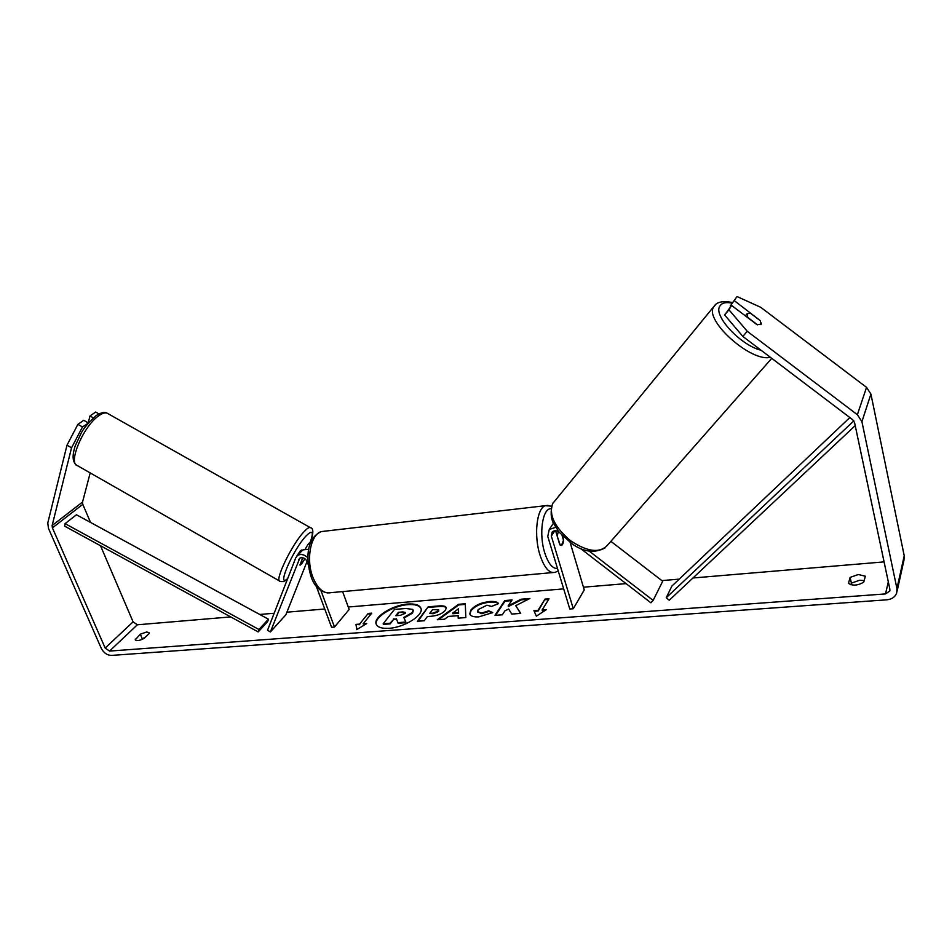 <?xml version="1.0" encoding="UTF-8"?>
<svg xmlns="http://www.w3.org/2000/svg" width="952" height="952" viewBox="0 0 952 952"><rect width="100%" height="100%" fill="white"/><g stroke="black" fill="none" stroke-linecap="round" stroke-linejoin="round"><path stroke-width="1.43" d="M580.292 548.328L650.906 602.794L653.143 600.403L589.086 551.018M653.143 600.403L662.687 581.232L610.886 541.343M555.682 527.325L549.256 529.455L547.769 536.428L569.784 609.006L573.283 608.745L584.254 589.931L570.141 542.521M558.883 531.835C556.313 530.323 554.064 530.371 552.172 532.013L551.315 536.059L573.283 608.745M555.563 530.728L559.788 544.806L561.537 545.437C562.858 544.711 563.501 542.592 563.477 539.094L562.549 535.976M553.445 523.279L552.017 525.337M757.542 324.846L747.796 317.456L747.058 313.767L750.331 313.137L760.327 320.705L760.969 324.62M420.986 608.542C419.368 605.46 415.024 604.163 407.98 604.651C392.998 605.567 373.791 617.443 376.326 624.441M407.765 604.056C392.522 604.984 373.065 617.217 376.195 624.131C377.575 627.308 381.835 628.701 388.987 628.308C404.41 627.511 424.092 615.004 420.903 608.245C419.463 604.96 415.084 603.556 407.765 604.056M100.519 545.758L133.09 621.846L137.338 624.786L230.729 616.92M259.741 614.468L274.164 613.255M286.921 612.184L324.763 608.994M348.253 607.019L563.679 588.871M583.445 587.205L626.047 583.624M661.878 580.601L679.228 579.137M692.961 577.983L884.087 561.894M71.543 447.821L67.009 445.167L77.921 424.318L82.467 426.972L71.543 447.821L52.122 525.552L52.408 527.884L105.184 648.05L109.539 651.085L885.503 593.917L889.727 591.061L889.846 589.074L854.587 422.64L852.635 419.665L742.846 336.437L724.662 314.969L731.624 305.449L728.946 309.781L747.237 331.272L742.846 336.437M515.722 605.65L529.895 598.487L521.16 599.201L508.154 605.912L512.081 599.95L504.81 600.545L494.945 615.349L502.299 614.79L504.869 610.898L508.665 609.006L511.736 614.064L520.696 613.385L515.722 605.65L520.506 613.397M458.186 615.67L448.285 616.432L444.596 619.193L437.325 619.752L458.567 604.306L465.29 603.758L465.825 617.574L458.186 618.157L458.186 615.67L458.4 618.145M144.157 638.364C139.694 640.684 136.719 641.172 135.255 639.839L140.325 634.199L146.679 631.997L149.19 632.735L149.19 633.485L144.157 638.364M863.75 582.172L865.32 576.186L858.323 574.52L850.124 577.4L848.458 583.374C852.706 586.004 857.8 585.599 863.75 582.172M546.21 609.732L536.357 616.17L533.905 610.672L537.999 610.363L544.984 599.117L549.054 598.796L542.105 610.042L546.21 609.732M359.547 624.119L355.988 624.393L356.774 629.629L366.71 623.56L363.128 623.834L371.744 613.159L368.198 613.445L359.547 624.119L368.198 613.445M445.5 610.149L445.476 610.196C442.466 613.683 437.587 615.718 430.828 616.289L427.388 616.551L424.283 620.752L417.345 621.275L428.186 606.805L438.801 605.936C443.192 605.603 445.667 606.174 446.25 607.638L445.5 610.149M492.743 612.588L478.832 616.86C473.656 617.146 470.645 616.182 469.788 613.981L470.764 610.184C474.643 605.484 480.927 602.592 489.602 601.509C494.671 601.2 497.658 601.914 498.574 603.651L491.529 606.46L487.019 605.198L478.142 609.601L477.606 611.708L481.629 613.076L488.757 610.803L492.743 612.588M864.166 580.589L859.585 580.244L851.397 583.124L850.945 584.766M67.009 445.167L47.778 522.957L48.469 528.396L101.281 648.336C103.709 652.893 107.1 655.262 111.444 655.416L886.764 599.819C891.786 599.284 895.094 597.035 896.677 593.096L896.939 588.538L861.917 421.677L857.359 414.715L747.237 331.272M140.658 639.958L145.644 636.924M90.202 472.918L82.538 502.049L82.788 504.334L90.547 522.446M897.093 591.251L903.96 560.216L904.221 555.789L870.913 394.057L866.546 387.357L760.719 307.306L737.074 296.572L730.243 305.913L737.074 296.572M761.279 322.978L761.16 324.323L756.995 324.656L731.624 305.449M734.48 300.784L760.208 320.61M724.662 314.969L728.946 309.781M730.85 306.377L730.243 305.913M82.467 426.972L88.191 423.212M93.308 417.868L90 415.953L95.688 412.026L98.937 413.906M90 415.953L88.227 422.902L83.74 420.296L77.921 424.318M135.255 639.066L135.827 640.375M140.325 634.199L142.169 638.506M850.124 577.4L851.397 583.124M398.103 623.262L397.888 622.656L405.802 622.049L406.016 622.656L398.103 623.262L396.567 619.228L393.604 619.454L390.177 623.869L383.406 624.381L383.192 623.774L394.461 609.423L405.897 608.483L412.656 609.375L413.323 610.637L412.49 613.147L404.053 618.015M413.108 610.03L412.252 612.576L403.803 617.42L405.802 622.049M390.177 623.869L389.963 623.262L383.192 623.774M393.604 619.454L389.963 623.262M396.567 619.228L393.39 618.848M397.888 622.656L396.353 618.621M534.191 611.315L538.201 611.005L537.999 610.363M538.201 611.005L544.984 599.117M548.626 599.486L545.187 599.76M545.068 610.482L542.295 610.696L542.105 610.042M368.412 614.04L371.22 613.814M365.556 624.274L363.128 623.834M359.773 624.714L355.988 624.393M356.203 624.988L356.893 629.558M438.515 619.657L458.781 604.925L458.567 604.306M458.781 604.925L465.314 604.389M452.712 613.112L452.914 613.731L458.602 613.29L458.507 608.756L452.712 613.112L458.4 612.66L458.507 608.756M458.602 613.29L458.4 612.66M418.059 621.228L428.186 606.805M428.388 607.412L439.015 606.543C443.073 606.234 445.512 606.71 446.31 607.947M429.733 613.397L433.231 613.742L438.622 611.505L438.705 609.923L432.565 609.577L429.733 613.397L433.017 613.136L438.372 610.934L438.705 609.923M511.629 600.629L505.012 601.164L504.81 600.545M505.012 601.164L495.599 615.301M528.36 599.26L521.363 599.831L508.356 606.543L508.154 605.912M521.363 599.831L521.16 599.201M469.919 614.29L470.966 610.815C474.846 606.103 481.129 603.211 489.804 602.128C494.326 601.842 497.17 602.378 498.336 603.746M477.737 612.005L481.843 613.695L488.971 611.434L488.757 610.803M488.971 611.434L492.208 612.886M405.231 613.374L405.552 612.457L402.91 611.922L398.495 612.279L395.818 615.718L400.28 615.361L405.231 613.374M405.552 612.791L398.495 612.279M398.709 612.886L396.556 615.658M305.08 558.812L300.13 565.167L302.629 557.658M310.352 543.628L307.841 544.639L305.378 548.887M308.281 564.762L307.068 561.478C305.128 558.015 302.676 556.92 299.737 558.205L270.38 631.961L267.536 630.272L295.798 557.729L297.452 555.552C300.796 553.636 304.295 554.397 307.936 557.836M342.613 591.597L349.158 609.494L334.485 627.047L331.57 627.273L316.254 586.158M320.943 590.597L334.485 627.047M301.701 551.089L302.843 549.899L308.805 549.233M270.38 631.961L285.897 614.754L307.056 561.442M562.061 535.476L563.477 540.2L561.537 545.437L560.252 545.21L557.039 535.643M557.36 535.607L558.265 531.466M296.584 556.385L300.154 551.041L301.546 550.042L302.296 550.47M304.866 558.657L301.534 564.131M302.819 557.884L299.928 565.048M268.416 619.193L76.446 514.77L65.093 523.636L64.605 526.123L258.194 631.926L267.655 621.596L268.416 619.193L258.956 629.51L258.194 631.926M65.093 523.636L258.956 629.51M855.217 425.603L669.256 600.248L666.245 597.725L671.862 586.111L849.85 417.559M853.813 420.891L666.245 597.725M551.315 536.059L554.814 530.764M715.809 304.438L713.583 306.996C704.302 320.61 751.402 362.605 770.311 357.262M761.029 350.229C740.12 345.183 712.417 314.803 720.069 305.77C722.104 302.831 726.067 301.951 731.969 303.129M771.739 358.345L607.709 544.949C600.093 553.469 587.682 552.041 570.474 540.677C554.576 527.122 548.638 514.758 552.684 503.56L553.183 502.751M109.539 651.085L137.338 624.786M885.503 593.917L888.323 581.851M857.359 414.715L866.546 387.357M105.184 648.05L133.09 621.846M52.408 527.884L82.788 504.334M52.122 525.552L82.538 502.049M896.939 588.538L904.221 555.789M861.917 421.677L870.913 394.057M439.015 606.543L438.801 605.936M438.622 611.505L438.408 610.898M433.231 613.742L433.017 613.136M438.586 611.553L438.372 610.934M489.804 602.128L489.602 601.509M481.843 613.695L481.629 613.076M403.124 612.529L402.91 611.922M298.785 559.467L300.273 557.884M324.906 531.157L321.407 531.561C310.721 534.191 305.818 559.419 312.851 577.174C317.706 588.931 323.775 594.084 331.034 592.644L552.493 572.592M558.241 570.938L555.254 572.33C549.435 573.723 544.342 567.963 539.986 555.04C533.644 535.512 536.75 508.19 545.306 505.702L548.007 505.357M550.756 508.713C542.39 508.558 538.725 534.286 544.746 552.85C548.328 563.655 552.565 568.868 557.479 568.463M310.495 541.855C313.72 532.846 313.589 528.062 310.09 527.491L107.04 413.132C104.934 412.43 102.138 413.346 98.639 415.869C83.276 426.234 67.521 463.719 77.505 465.671L280.066 581.303C273.914 581.624 291.871 544.318 304.033 531.716C306.841 528.705 308.853 527.289 310.09 527.491L310.649 527.789M310.34 542.021C313.946 531.561 312.506 529.55 306.032 535.988C292.716 549.982 275.937 589.3 287.694 578.542M553.302 523.422L549.256 529.455M605.044 547.888C594.786 553.457 583.79 552.112 572.057 543.854L559.193 532.216L553.386 523.16C550.696 517.626 550.458 511.093 552.684 503.56L714.369 305.889C717.165 301.844 723.163 300.713 732.35 302.51M745.345 315.838L747.011 313.863M889.918 590.264L889.727 591.061M477.606 611.708L477.809 612.338M307.841 544.639L311.613 540.677M302.843 549.899L297.452 555.552M551.434 506.155L545.306 505.702L321.407 531.561C305.616 538.487 306.02 560.121 311.102 576.698C314.231 586.111 319.789 591.537 327.75 592.965M76.541 465.135C72.447 461.97 72.019 455.508 75.291 445.726L80.968 433.6C83.502 428.424 88.548 422.438 96.104 415.631C101.174 412.513 104.827 411.68 107.04 413.132M280.066 581.303C282.577 582.124 285.065 581.339 287.54 578.947"/></g></svg>

